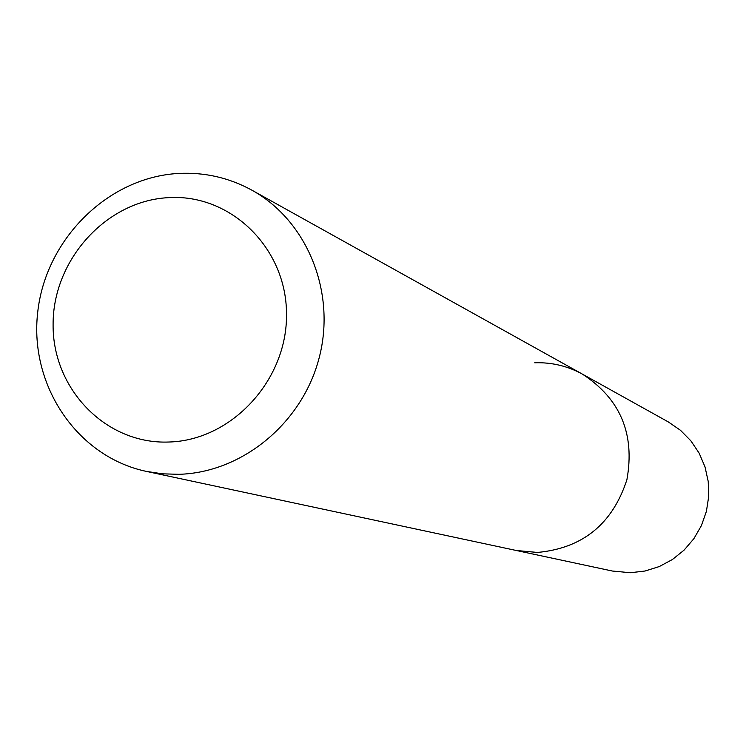 <?xml version="1.0" encoding="UTF-8"?>
<svg xmlns="http://www.w3.org/2000/svg" width="746" height="746" viewBox="0 0 746 746"><rect width="100%" height="100%" fill="white"/><g stroke="black" fill="none" stroke-linecap="round" stroke-linejoin="round"><path stroke-width="1.12" d="M168.382 197.653C230.505 193.578 286.539 247.831 286.511 314.019C287.415 380.162 231.586 440.485 168.848 442.024C106.1 444.541 52.472 389.17 53.097 324.538C52.817 259.953 106.24 200.749 168.382 197.653M178.378 173.454C204.497 172.084 229.013 177.669 251.934 190.202C306.988 220.574 336.194 291.723 319.335 357.175C302.764 422.702 242.553 472.554 179.04 474.307L162.563 473.841L146.337 471.388C77.164 456.832 29.243 385.458 37.682 312.471C45.459 239.419 107.797 177.306 178.378 173.454M534.714 362.789C551.648 362.202 567.557 365.988 582.43 374.138C620.327 398.756 635.144 433.948 626.901 479.725C612.475 524.018 582.635 548.254 537.39 552.45L516.213 550.473L612.326 571.026L630.389 572.732L645.094 571.007L659.287 566.55L672.444 559.5L684.119 550.091L693.883 538.668L701.399 525.613L706.397 511.402L708.7 496.519L708.234 481.506L705.007 466.884L699.151 453.158L690.871 440.821L680.473 430.293L668.323 421.938L582.43 374.138C620.327 398.756 635.144 433.948 626.901 479.725C612.475 524.018 582.635 548.254 537.39 552.45L516.213 550.473L146.337 471.388M251.934 190.202L582.43 374.138"/></g></svg>
